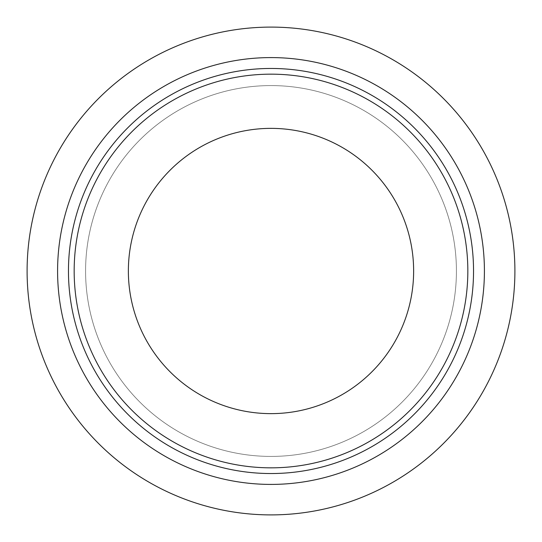 <?xml version="1.0" encoding="UTF-8"?>
<svg xmlns="http://www.w3.org/2000/svg" width="542" height="542" viewBox="0 0 542 542"><rect width="100%" height="100%" fill="white"/><g stroke="black" fill="none" stroke-linecap="round" stroke-linejoin="round"><path stroke-width="0.41" stroke-dasharray="2.71 2.03" d="M271 484.412A213.412 213.412 0 0 0 484.412 271A213.412 213.412 0 0 0 271 57.587A213.412 213.412 0 0 0 57.587 271A213.412 213.412 0 0 0 271 484.412A213.412 213.412 0 0 0 484.412 271A213.412 213.412 0 0 0 271 57.587A213.412 213.412 0 0 0 57.587 271A213.412 213.412 0 0 0 271 484.412A213.412 213.412 0 0 0 484.412 271A213.412 213.412 0 0 0 271 57.587A213.412 213.412 0 0 0 57.587 271A213.412 213.412 0 0 0 271 484.412M271 514.9A243.9 243.9 0 0 0 514.9 271A243.9 243.9 0 0 0 271 27.1A243.9 243.9 0 0 0 27.1 271A243.9 243.9 0 0 0 271 514.9M271 456.418A185.418 185.418 0 0 0 456.418 271A185.418 185.418 0 0 0 271 85.582A185.418 185.418 0 0 0 85.582 271A185.418 185.418 0 0 0 271 456.418A185.418 185.418 0 0 0 456.418 271A185.418 185.418 0 0 0 271 85.582A185.418 185.418 0 0 0 85.582 271A185.418 185.418 0 0 0 271 456.418A185.418 185.418 0 0 0 456.418 271A185.418 185.418 0 0 0 271 85.582A185.418 185.418 0 0 0 85.582 271A185.418 185.418 0 0 0 271 456.418A185.418 185.418 0 0 0 456.418 271A185.418 185.418 0 0 0 271 85.582A185.418 185.418 0 0 0 85.582 271A185.418 185.418 0 0 0 271 456.418M271 68.461A202.539 202.539 0 0 0 68.461 271A202.539 202.539 0 0 0 271 473.539A202.539 202.539 0 0 0 473.539 271A202.539 202.539 0 0 0 271 68.461A202.539 202.539 0 0 0 68.461 271A202.539 202.539 0 0 0 271 473.539A202.539 202.539 0 0 0 473.539 271A202.539 202.539 0 0 0 271 68.461A202.539 202.539 0 0 0 68.461 271A202.539 202.539 0 0 0 271 473.539A202.539 202.539 0 0 0 473.539 271A202.539 202.539 0 0 0 271 68.461M271 467.834A196.834 196.834 0 0 0 467.834 271A196.834 196.834 0 0 0 271 74.166A196.834 196.834 0 0 0 74.166 271A196.834 196.834 0 0 0 271 467.834M128.366 271A142.634 142.634 0 0 0 271 413.634A142.634 142.634 0 0 0 413.634 271A142.634 142.634 0 0 0 271 128.366A142.634 142.634 0 0 0 128.366 271"/><path stroke-width="0.81" d="M271 514.9A243.9 243.9 0 0 0 514.9 271A243.9 243.9 0 0 0 271 27.1A243.9 243.9 0 0 0 27.1 271A243.9 243.9 0 0 0 271 514.9M271 473.539A202.539 202.539 0 0 0 473.539 271A202.539 202.539 0 0 0 271 68.461A202.539 202.539 0 0 0 68.461 271A202.539 202.539 0 0 0 271 473.539M271 467.834A196.834 196.834 0 0 0 467.834 271A196.834 196.834 0 0 0 271 74.166A196.834 196.834 0 0 0 74.166 271A196.834 196.834 0 0 0 271 467.834M271 484.412A213.412 213.412 0 0 0 484.412 271A213.412 213.412 0 0 0 271 57.587A213.412 213.412 0 0 0 57.587 271A213.412 213.412 0 0 0 271 484.412M413.634 271A142.634 142.634 0 0 1 271 413.634A142.634 142.634 0 0 1 128.366 271A142.634 142.634 0 0 1 271 128.366A142.634 142.634 0 0 1 413.634 271"/></g></svg>
